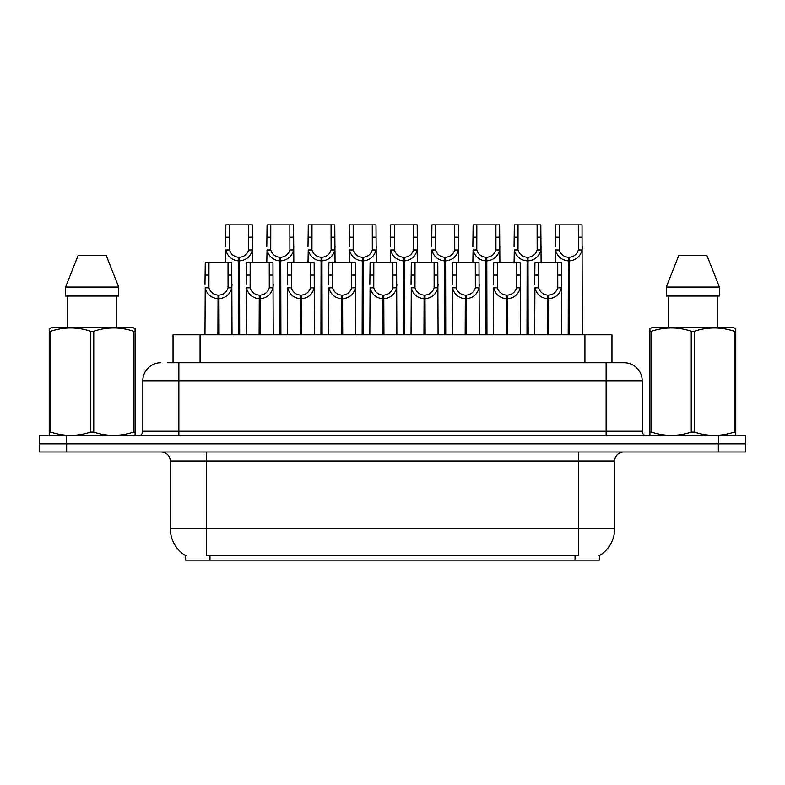 <?xml version="1.0" encoding="UTF-8"?>
<svg xmlns="http://www.w3.org/2000/svg" width="785" height="785" viewBox="0 0 785 785"><rect width="100%" height="100%" fill="white"/><g stroke="black" fill="none" stroke-linecap="round" stroke-linejoin="round"><path stroke-width="1.18" d="M173.034 362.758L173.034 334.812L611.966 334.812L611.966 362.758M599.367 555.662L599.367 560.156L185.633 560.156L185.633 555.662M185.898 555.819A31.547 31.547 0 0 1 170.306 528.609L206.367 528.609L206.367 555.819L578.633 555.819L578.633 528.609L614.694 528.609L614.694 461.001A9.018 9.018 0 0 1 623.702 451.993M170.306 528.609L170.306 461.001C169.776 455.526 166.773 452.523 161.298 451.993M599.102 555.819A31.547 31.547 0 0 0 614.694 528.609M66.656 451.993L745.387 451.993L745.387 443.878L39.613 443.878L39.613 451.993L66.656 451.993L66.656 443.878M167.666 362.758L623.879 362.758M167.254 362.758L178.872 362.758L178.872 380.784L142.821 380.784L142.821 431.259A4.504 4.504 0 0 1 138.307 435.763M160.846 362.758A18.026 18.026 0 0 0 142.821 380.784M624.154 362.758A18.026 18.026 0 0 1 642.179 380.784L642.179 431.259C642.444 433.997 643.955 435.498 646.693 435.763M66.293 435.763L39.25 435.763L39.25 443.878L66.293 443.878L66.293 435.763L718.707 435.763L718.707 443.878L745.75 443.878L745.75 435.763L718.707 435.763M745.75 435.763L745.75 443.878M547.596 334.812L547.753 295.15C543.122 294.669 540.08 292.226 538.608 287.81L538.647 262.7L561.432 262.7L561.707 334.812M547.596 298.761C540.875 297.996 536.646 294.346 534.909 287.81L534.663 334.812M534.663 284.582L534.938 262.7L538.647 262.7M548.617 334.812L548.617 295.15C553.248 294.669 556.29 292.226 557.762 287.81L557.723 262.7M548.617 295.15L548.774 334.812M547.753 295.15L547.753 334.812M561.707 284.582L561.461 287.81C559.725 294.346 555.495 297.996 548.774 298.761M568.203 334.812L568.36 257.294C563.728 256.813 560.686 254.369 559.214 249.954L559.254 224.844L582.038 224.844L582.313 334.812M568.203 260.895C561.481 260.139 557.252 256.489 555.515 249.954L555.27 262.7M555.27 246.725L555.544 224.844L559.254 224.844M569.223 334.812L569.223 257.294C573.855 256.813 576.896 254.369 578.368 249.954L578.329 224.844M569.223 257.294L569.38 334.812M568.36 257.294L568.36 334.812M582.313 246.725L582.068 249.954C580.331 256.489 576.102 260.139 569.38 260.895M134.529 435.763L135.089 435.439L135.089 432.123L133.489 432.123L133.489 331.241C120.301 326.884 107.054 326.884 93.758 331.241L90.569 331.241C77.372 326.884 64.125 326.884 50.829 331.241L49.229 331.241L49.229 328.768L51.319 327.6L49.229 328.768L49.229 433.261M93.758 331.241L93.758 432.123C106.946 436.489 120.193 436.489 133.489 432.123M93.758 432.123L90.569 432.123L90.569 331.241M50.829 331.241L50.829 432.123C64.017 436.489 77.264 436.489 90.569 432.123M50.829 432.123L49.229 432.123L49.229 435.439L49.798 435.763M135.089 433.261L135.089 328.768L132.999 327.6L135.089 328.768L135.089 331.241L133.489 331.241M132.999 327.6L51.319 327.6M106.23 255.488L118.712 287.035L106.23 255.488L78.088 255.488L65.606 287.035L65.606 296.053L118.712 296.053L118.712 287.035L65.606 287.035L78.088 255.488M67.579 296.053L67.579 327.6M116.739 327.6L116.739 296.053L116.739 327.6M735.202 435.763L735.771 435.439L735.771 432.123L734.171 432.123L734.171 331.241C720.983 326.884 707.736 326.884 694.431 331.241L691.242 331.241C678.054 326.884 664.807 326.884 651.511 331.241L649.911 331.241L649.911 328.768L652.001 327.6L649.911 328.768L649.911 433.261M694.431 331.241L694.431 432.123C707.628 436.489 720.875 436.489 734.171 432.123M694.431 432.123L691.242 432.123L691.242 331.241M651.511 331.241L651.511 432.123C664.699 436.489 677.946 436.489 691.242 432.123M651.511 432.123L649.911 432.123L649.911 435.439L650.471 435.763M735.771 341.122L735.771 328.768L733.681 327.6L735.771 328.768L735.771 331.241L734.171 331.241M733.681 327.6L652.001 327.6M706.912 255.488L719.394 287.035L706.912 255.488L678.77 255.488L666.288 287.035L666.288 296.053L719.394 296.053L719.394 287.035L666.288 287.035L678.77 255.488M668.261 296.053L668.261 327.6M717.421 327.6L717.421 296.053M735.771 331.241L735.771 433.261M719.394 287.035L719.394 296.053M506.384 334.812L506.541 295.15C501.919 294.669 498.867 292.226 497.396 287.81L497.435 262.7L520.219 262.7L520.494 334.812M506.384 298.761C499.662 297.996 495.433 294.346 493.696 287.81L493.451 334.812M493.451 284.582L493.726 262.7L497.435 262.7M507.404 334.812L507.404 295.15C512.036 294.669 515.088 292.226 516.55 287.81L516.51 262.7M507.404 295.15L507.561 334.812M506.541 295.15L506.541 334.812M520.494 284.582L520.249 287.81C518.512 294.346 514.283 297.996 507.561 298.761M465.171 334.812L465.328 295.15C460.707 294.669 457.655 292.226 456.183 287.81L456.232 262.7L479.007 262.7L479.282 334.812M465.171 298.761C458.46 297.996 454.23 294.346 452.484 287.81L452.238 334.812M452.238 284.582L452.523 262.7L456.232 262.7M466.192 334.812L466.192 295.15C470.823 294.669 473.875 292.226 475.347 287.81L475.298 262.7M466.192 295.15L466.349 334.812M465.328 295.15L465.328 334.812M479.282 284.582L479.036 287.81C477.3 294.346 473.07 297.996 466.349 298.761M423.959 334.812L424.116 295.15C419.494 294.669 416.442 292.226 414.971 287.81L415.02 262.7L437.795 262.7L438.069 334.812M423.959 298.761C417.247 297.996 413.018 294.346 411.281 287.81L411.036 334.812M411.036 284.582L411.311 262.7L415.02 262.7M424.989 334.812L424.989 295.15C429.611 294.669 432.663 292.226 434.134 287.81L434.085 262.7M424.989 295.15L425.146 334.812M424.116 295.15L424.116 334.812M438.069 284.582L437.824 287.81C436.087 294.346 431.858 297.996 425.146 298.761M382.756 334.812L382.913 295.15C378.282 294.669 375.23 292.226 373.768 287.81L373.807 262.7L396.582 262.7L396.867 334.812M382.756 298.761C376.035 297.996 371.805 294.346 370.069 287.81L369.823 334.812M369.823 284.582L370.098 262.7L373.807 262.7M383.777 334.812L383.777 295.15C388.398 294.669 391.45 292.226 392.922 287.81L392.873 262.7M383.777 295.15L383.934 334.812M382.913 295.15L382.913 334.812M396.867 284.582L396.621 287.81C394.884 294.346 390.655 297.996 383.934 298.761M526.99 334.812L527.147 257.294C522.516 256.813 519.474 254.369 518.002 249.954L518.041 224.844L540.826 224.844L541.101 262.7M526.99 260.895C520.269 260.139 516.039 256.489 514.303 249.954L514.057 262.7M514.057 246.725L514.332 224.844L518.041 224.844M528.011 334.812L528.011 257.294C532.642 256.813 535.694 254.369 537.156 249.954L537.117 224.844M528.011 257.294L528.168 334.812M527.147 257.294L527.147 334.812M541.101 246.725L540.855 249.954C539.118 256.489 534.889 260.139 528.168 260.895M485.778 334.812L485.935 257.294C481.313 256.813 478.261 254.369 476.789 249.954L476.838 224.844L499.613 224.844L499.888 262.7M485.778 260.895C479.056 260.139 474.827 256.489 473.09 249.954L472.845 262.7M472.845 246.725L473.129 224.844L476.838 224.844M486.798 334.812L486.798 257.294C491.43 256.813 494.481 254.369 495.943 249.954L495.904 224.844M486.798 257.294L486.955 334.812M485.935 257.294L485.935 334.812M499.888 246.725L499.643 249.954C497.906 256.489 493.677 260.139 486.955 260.895M444.565 334.812L444.722 257.294C440.1 256.813 437.049 254.369 435.577 249.954L435.626 224.844L458.401 224.844L458.675 262.7M444.565 260.895C437.853 260.139 433.624 256.489 431.887 249.954L431.642 262.7M431.642 246.725L431.917 224.844L435.626 224.844M445.595 334.812L445.595 257.294C450.217 256.813 453.269 254.369 454.741 249.954L454.692 224.844M445.595 257.294L445.752 334.812M444.722 257.294L444.722 334.812M458.675 246.725L458.43 249.954C456.693 256.489 452.464 260.139 445.752 260.895M403.362 334.812L403.519 257.294C398.888 256.813 395.836 254.369 394.374 249.954L394.413 224.844L417.188 224.844L417.473 262.7M403.362 260.895C396.641 260.139 392.412 256.489 390.675 249.954L390.43 262.7M390.43 246.725L390.704 224.844L394.413 224.844M404.383 334.812L404.383 257.294C409.005 256.813 412.056 254.369 413.528 249.954L413.479 224.844M404.383 257.294L404.54 334.812M403.519 257.294L403.519 334.812M417.473 246.725L417.227 249.954C415.481 256.489 411.262 260.139 404.54 260.895M341.544 334.812L341.701 295.15C337.069 294.669 334.017 292.226 332.555 287.81L332.595 262.7L355.379 262.7L355.654 334.812M341.544 298.761C334.822 297.996 330.593 294.346 328.856 287.81L328.611 334.812M328.611 284.582L328.886 262.7L332.595 262.7M342.564 334.812L342.564 295.15C347.196 294.669 350.238 292.226 351.709 287.81L351.67 262.7M342.564 295.15L342.721 334.812M341.701 295.15L341.701 334.812M355.654 284.582L355.409 287.81C353.672 294.346 349.443 297.996 342.721 298.761M300.331 334.812L300.488 295.15C295.857 294.669 292.815 292.226 291.343 287.81L291.382 262.7L314.167 262.7L314.442 334.812M300.331 298.761C293.61 297.996 289.38 294.346 287.644 287.81L287.398 334.812M287.398 284.582L287.673 262.7L291.382 262.7M301.352 334.812L301.352 295.15C305.983 294.669 309.025 292.226 310.497 287.81L310.458 262.7M301.352 295.15L301.509 334.812M300.488 295.15L300.488 334.812M314.442 284.582L314.196 287.81C312.459 294.346 308.23 297.996 301.509 298.761M259.119 334.812L259.276 295.15C254.644 294.669 251.602 292.226 250.13 287.81L250.17 262.7L272.954 262.7L273.229 334.812M259.119 298.761C252.397 297.996 248.168 294.346 246.431 287.81L246.186 334.812M246.186 284.582L246.461 262.7L250.17 262.7M260.139 334.812L260.139 295.15C264.771 294.669 267.822 292.226 269.284 287.81L269.245 262.7M260.139 295.15L260.296 334.812M259.276 295.15L259.276 334.812M273.229 284.582L272.984 287.81C271.247 294.346 267.018 297.996 260.296 298.761M217.906 334.812L218.063 295.15C213.441 294.669 210.39 292.226 208.918 287.81L208.967 262.7L231.742 262.7L232.017 334.812M217.906 298.761C211.185 297.996 206.955 294.346 205.219 287.81L204.973 334.812M204.973 284.582L205.258 262.7L208.967 262.7M218.927 334.812L218.927 295.15C223.558 294.669 226.61 292.226 228.072 287.81L228.033 262.7M218.927 295.15L219.084 334.812M218.063 295.15L218.063 334.812M232.017 284.582L231.771 287.81C230.034 294.346 225.805 297.996 219.084 298.761M362.15 334.812L362.307 257.294C357.675 256.813 354.624 254.369 353.162 249.954L353.201 224.844L375.986 224.844L376.26 262.7M362.15 260.895C355.428 260.139 351.199 256.489 349.462 249.954L349.217 262.7M349.217 246.725L349.492 224.844L353.201 224.844M363.17 334.812L363.17 257.294C367.792 256.813 370.844 254.369 372.316 249.954L372.276 224.844M363.17 257.294L363.327 334.812M362.307 257.294L362.307 334.812M376.26 246.725L376.015 249.954C374.278 256.489 370.049 260.139 363.327 260.895M320.937 334.812L321.094 257.294C316.463 256.813 313.421 254.369 311.949 249.954L311.988 224.844L334.773 224.844L335.048 262.7M320.937 260.895C314.216 260.139 309.987 256.489 308.25 249.954L308.005 262.7M308.005 246.725L308.279 224.844L311.988 224.844M321.958 334.812L321.958 257.294C326.589 256.813 329.631 254.369 331.103 249.954L331.064 224.844M321.958 257.294L322.115 334.812M321.094 257.294L321.094 334.812M335.048 246.725L334.802 249.954C333.066 256.489 328.837 260.139 322.115 260.895M279.725 334.812L279.882 257.294C275.25 256.813 272.209 254.369 270.737 249.954L270.776 224.844L293.561 224.844L293.835 262.7M279.725 260.895C273.003 260.139 268.774 256.489 267.037 249.954L266.792 262.7M266.792 246.725L267.067 224.844L270.776 224.844M280.745 334.812L280.745 257.294C285.377 256.813 288.419 254.369 289.891 249.954L289.851 224.844M280.745 257.294L280.902 334.812M279.882 257.294L279.882 334.812M293.835 246.725L293.59 249.954C291.853 256.489 287.624 260.139 280.902 260.895M238.512 334.812L238.669 257.294C234.048 256.813 230.996 254.369 229.524 249.954L229.563 224.844L252.348 224.844L252.623 262.7M238.512 260.895C231.791 260.139 227.562 256.489 225.825 249.954L225.58 262.7M225.58 246.725L225.854 224.844L229.563 224.844M239.533 334.812L239.533 257.294C244.164 256.813 247.216 254.369 248.678 249.954L248.639 224.844M239.533 257.294L239.69 334.812M238.669 257.294L238.669 334.812M252.623 246.725L252.377 249.954C250.641 256.489 246.411 260.139 239.69 260.895M575.032 560.156L575.032 555.662M209.968 560.156L209.968 555.662M200.067 362.758L200.067 334.812M584.933 362.758L584.933 334.812M578.633 451.993L578.633 461.001L170.306 461.001M614.694 461.001L578.633 461.001L578.633 528.609L206.367 528.609L206.367 451.993M718.344 451.993L718.344 443.878M178.872 435.763L178.872 431.259L642.179 431.259M142.821 431.259L178.872 431.259L178.872 380.784L606.128 380.784L606.128 435.763M642.179 380.784L606.128 380.784L606.128 362.758M538.647 275.064L534.938 275.064M538.608 287.81L534.909 287.81M561.461 287.81L557.762 287.81M561.432 275.064L557.723 275.064M559.254 237.207L555.544 237.207M559.214 249.954L555.515 249.954M582.068 249.954L578.368 249.954M582.038 237.207L578.329 237.207M497.435 275.064L493.726 275.064M497.396 287.81L493.696 287.81M520.249 287.81L516.55 287.81M520.219 275.064L516.51 275.064M456.232 275.064L452.523 275.064M456.183 287.81L452.484 287.81M479.036 287.81L475.347 287.81M479.007 275.064L475.298 275.064M415.02 275.064L411.311 275.064M414.971 287.81L411.281 287.81M437.824 287.81L434.134 287.81M437.795 275.064L434.085 275.064M373.807 275.064L370.098 275.064M373.768 287.81L370.069 287.81M396.621 287.81L392.922 287.81M396.582 275.064L392.873 275.064M518.041 237.207L514.332 237.207M518.002 249.954L514.303 249.954M540.855 249.954L537.156 249.954M540.826 237.207L537.117 237.207M476.838 237.207L473.129 237.207M476.789 249.954L473.09 249.954M499.643 249.954L495.943 249.954M499.613 237.207L495.904 237.207M435.626 237.207L431.917 237.207M435.577 249.954L431.887 249.954M458.43 249.954L454.741 249.954M458.401 237.207L454.692 237.207M394.413 237.207L390.704 237.207M394.374 249.954L390.675 249.954M417.227 249.954L413.528 249.954M417.188 237.207L413.479 237.207M332.595 275.064L328.886 275.064M332.555 287.81L328.856 287.81M355.409 287.81L351.709 287.81M355.379 275.064L351.67 275.064M291.382 275.064L287.673 275.064M291.343 287.81L287.644 287.81M314.196 287.81L310.497 287.81M314.167 275.064L310.458 275.064M250.17 275.064L246.461 275.064M250.13 287.81L246.431 287.81M272.984 287.81L269.284 287.81M272.954 275.064L269.245 275.064M208.967 275.064L205.258 275.064M208.918 287.81L205.219 287.81M231.771 287.81L228.072 287.81M231.742 275.064L228.033 275.064M353.201 237.207L349.492 237.207M353.162 249.954L349.462 249.954M376.015 249.954L372.316 249.954M375.986 237.207L372.276 237.207M311.988 237.207L308.279 237.207M311.949 249.954L308.25 249.954M334.802 249.954L331.103 249.954M334.773 237.207L331.064 237.207M270.776 237.207L267.067 237.207M270.737 249.954L267.037 249.954M293.59 249.954L289.891 249.954M293.561 237.207L289.851 237.207M229.563 237.207L225.854 237.207M229.524 249.954L225.825 249.954M252.377 249.954L248.678 249.954M252.348 237.207L248.639 237.207"/></g></svg>
